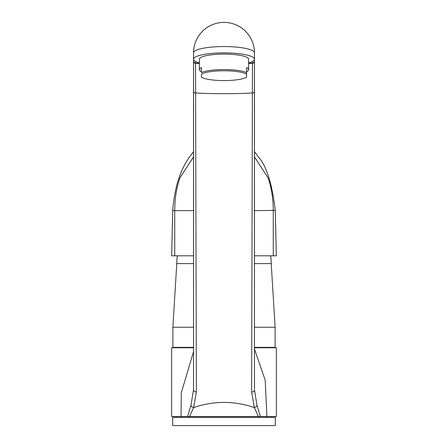 <?xml version="1.0" encoding="UTF-8"?>
<svg xmlns="http://www.w3.org/2000/svg" width="448" height="448" viewBox="0 0 448 448"><rect width="100%" height="100%" fill="white"/><g stroke="black" fill="none" stroke-linecap="round" stroke-linejoin="round"><path stroke-width="0.67" d="M275.33 425.6L172.67 425.6L172.67 417.385L275.33 417.385L275.33 425.6M176.266 417.385L176.266 416.567M271.734 417.385L271.734 416.567M199.36 63.554L195.535 63.336L196.358 391.944L193.609 407.596C213.842 400.68 234.08 400.669 254.33 407.574L258.423 416.567L260.445 416.567L171.646 416.567L171.646 347.782L193.525 347.782M190.708 416.567L187.522 416.567L190.938 405.462L193.53 389.721L193.525 90.35A30.475 22.999 0 0 0 193.558 91.426L193.53 389.721A3.013 2.279 179.9 0 0 196.358 391.944M257.006 405.434L254.47 389.883A3.013 2.279 0.1 0 1 251.642 392.106L254.33 407.574A3.058 2.279 -19.6 0 0 257.006 405.434L260.445 416.567L266.918 416.567L265.182 380.145L254.475 349.065M254.475 347.782L276.354 347.782L276.354 416.567L266.918 416.567M213.405 416.567L234.595 416.567M190.938 405.462A3.058 2.279 -160.4 0 0 193.609 407.596L189.538 416.567M193.525 351.697L181.306 392.778L181.02 416.567M193.525 90.35L193.525 59.797L193.558 91.426A2.206 1.669 179.9 0 0 195.619 93.01A447.205 337.512 0 0 0 252.381 93.01A2.206 1.669 0.1 0 0 254.442 91.426L254.475 388.92L254.475 59.214A30.475 6.334 0 0 1 248.64 62.944M254.475 90.35A30.475 22.999 0 0 1 254.442 91.426L254.475 59.797M251.642 392.106L252.465 63.336L248.64 63.554M254.436 61.505A2.106 1.932 0.2 0 1 252.465 63.336L252.465 63.185A2.106 2.01 0.9 0 0 254.436 61.286L254.436 59.534M252.465 63.185L248.64 63.302M199.36 63.302L195.535 63.185A2.106 2.005 -179.6 0 1 193.564 61.281L193.564 59.534M254.436 61.13A2.106 2.061 0.3 0 1 252.47 63.084L252.476 61.471M193.525 59.797L193.525 59.214A30.475 6.334 180 0 1 224 52.881A30.475 6.334 0 0 1 254.475 59.214L254.475 52.875A30.475 30.475 0 0 0 224 22.4A30.475 30.475 0 0 0 193.525 52.875A30.475 6.334 180 0 1 224 46.536A30.475 6.334 0 0 1 254.475 52.875M195.524 61.471L195.53 63.084A2.106 2.061 179.7 0 1 193.564 61.13M193.525 52.875L193.525 59.214A30.475 6.334 180 0 0 199.36 62.944M246.585 71.708A24.64 5.124 180 0 0 248.64 69.658L248.64 59.214A24.64 5.124 180 0 0 224 54.09A24.64 5.124 180 0 0 199.36 59.214L199.36 69.658A24.64 5.124 180 0 0 201.415 71.708M199.36 69.658A24.64 5.124 180 0 1 201.415 67.609L201.415 72.632A24.64 5.124 0 0 1 224 69.558A24.64 5.124 0 0 1 246.585 72.632L246.585 74.25A23.61 4.911 180 0 0 224 70.773A23.61 4.911 180 0 0 201.415 74.25L201.415 77.118A23.61 4.911 180 0 0 224 80.595A23.61 4.911 180 0 0 246.585 77.118L246.585 67.609A24.64 5.124 180 0 1 248.64 69.658M269.993 347.782L269.993 347.374M178.007 347.782L178.007 347.374M254.475 327.253L275.122 327.253L275.122 347.374L254.475 347.374M193.525 347.374L172.878 347.374L172.878 327.253L176.775 263.603A48.3 48.3 0 0 1 177.414 255.802M193.525 327.253L172.878 327.253M275.122 327.253L271.225 263.603A48.3 48.3 0 0 0 270.586 255.802M271.225 263.603L254.475 263.603M193.525 263.603L176.775 263.603M254.475 156.884L268.083 177.873C271.292 187.113 273.017 197.333 273.258 208.527L273.274 255.802L276.354 255.802L275.262 210.381L254.475 210.633M193.525 255.802L171.646 255.802L172.732 210.409C175.112 178.45 185.326 163.442 188.636 158.144L193.525 151.749M276.354 255.802L275.262 210.381M273.274 255.802L254.475 255.802M172.738 210.381L174.726 210.633L174.742 208.527C174.983 197.333 176.708 187.113 179.917 177.873L193.525 156.884M174.726 255.802L174.726 210.633L193.525 210.633M275.268 210.409C272.233 184.643 266.93 167.222 259.364 158.144L254.475 151.749M195.535 63.185L195.535 63.336A2.106 1.932 179.8 0 1 193.564 61.505M171.646 255.802L172.732 210.409"/></g></svg>
